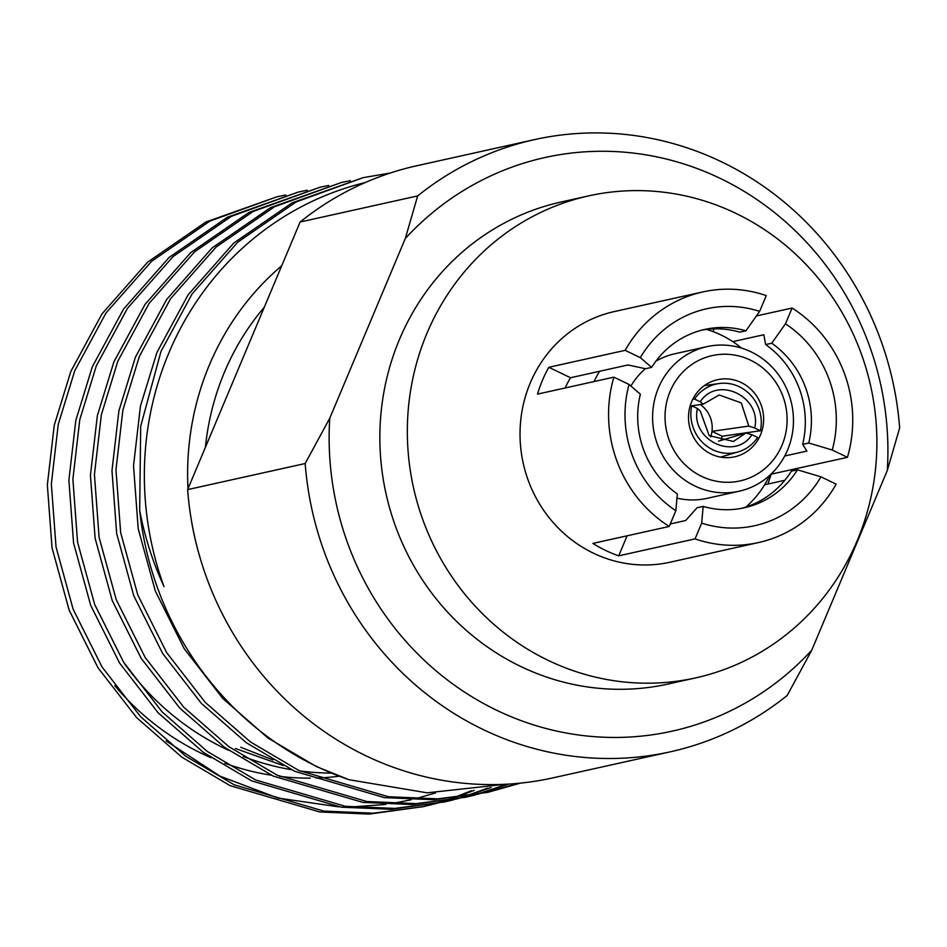 <?xml version="1.0" encoding="UTF-8"?>
<svg xmlns="http://www.w3.org/2000/svg" width="947" height="947" viewBox="0 0 947 947"><rect width="100%" height="100%" fill="white"/><g stroke="black" fill="none" stroke-linecap="round" stroke-linejoin="round"><path stroke-width="1.42" d="M703.242 404.156L719.164 394.982L741.264 402.889L748.781 426.079L754.735 428.02C762.027 396.58 717.4 375.083 700.247 401.8L703.242 404.156L691.795 405.79M754.735 428.02L760.429 430.767L722.147 436.224L711.978 431.335A27.155 25.758 77.5 0 0 700.295 404.582M700.247 401.8L694.542 399.054A38.507 36.531 -102.5 0 1 718.939 383.547A38.507 36.531 -102.5 0 1 760.429 430.767M694.542 399.054L692.742 399.314M748.781 426.079L711.978 431.335A27.155 25.758 77.5 0 1 710.664 436.887M691.452 405.837L690.114 406.038M697.43 408.5L700.318 411.128L709.161 435.608L733.428 441.468L745.857 433.039L751.918 434.732C734.754 461.449 690.126 439.953 697.43 408.5L691.724 405.766A38.507 36.531 77.5 0 0 738.163 451.908A38.507 36.531 77.5 0 0 757.612 437.467L751.918 434.732M691.724 405.766L690.055 406.251M745.857 433.039L718.477 441.148M722.147 436.224A38.507 36.531 -102.5 0 1 721.01 440.402M760.5 434.839A39.502 37.466 77.5 0 0 754.937 393.727A39.502 37.466 77.5 0 0 717.518 379.7A39.502 37.466 77.5 0 0 691.653 401.694A39.502 37.466 77.5 0 0 697.217 442.805A39.502 37.466 77.5 0 0 734.635 456.821A39.502 37.466 77.5 0 0 760.5 434.839M701.656 476.365A64.183 60.88 77.5 0 0 782.021 445.197A64.183 60.88 77.5 0 0 750.498 360.168A64.183 60.88 77.5 0 0 670.133 391.336A64.183 60.88 77.5 0 0 701.656 476.365M787.573 450.014A74.067 70.256 77.5 0 0 751.208 351.905A74.067 70.256 77.5 0 0 706.971 346.638A74.067 70.256 77.5 0 0 658.473 387.868A74.067 70.256 77.5 0 0 694.849 485.977A74.067 70.256 77.5 0 0 739.074 491.244A74.067 70.256 77.5 0 0 787.573 450.014M676.975 498.134A74.067 70.256 77.5 0 0 707.018 498.359L739.074 491.244M745.987 507.012A102.702 97.411 77.5 0 0 769.733 475.335M675.85 510.693L677.342 493.979A91.35 86.639 -102.5 0 1 640.361 394.201L629.057 384.47L613.881 377.155A128.378 121.772 -102.5 0 0 669.233 526.461L675.85 510.693A111.095 105.377 -102.5 0 1 629.057 384.47M797.469 469.819L820.99 476.838A111.095 105.377 -102.5 0 1 701.68 523.123L703.171 506.408A91.35 86.639 -102.5 0 0 744.342 507.781A91.35 86.639 -102.5 0 0 797.469 469.819L791.372 471.18A91.35 86.639 -102.5 0 1 741.276 508.397M703.171 506.408L697.063 507.758L685.699 520.53L670.275 523.951M808.75 443.007A91.35 86.639 -102.5 0 0 771.758 343.228L785.465 323.803A111.095 105.377 -102.5 0 1 832.259 450.026L808.75 443.007L802.642 444.368L806.915 451.068L784.743 455.992M771.758 343.228L765.649 344.59A91.35 86.639 -102.5 0 1 802.642 444.368M405.304 238.502A293.783 278.667 -102.5 0 1 720.3 178.438A293.783 278.667 -102.5 0 1 887.292 470.493L899.65 427.914A313.54 297.394 -102.5 0 0 534.475 139.623A313.54 297.394 -102.5 0 0 417.663 195.922L405.304 238.502L329.757 418.219L305.183 463.521A313.54 297.394 -102.5 0 0 670.358 751.8A313.54 297.394 -102.5 0 0 787.158 695.512L811.745 650.21A293.783 278.667 -102.5 0 1 496.737 710.286A293.783 278.667 -102.5 0 1 329.757 418.219M811.745 650.21L887.292 470.493M670.358 751.8L552.799 777.889A313.54 297.394 -102.5 0 1 187.624 489.611L305.183 463.521M417.663 195.922L300.116 222.012A313.54 297.394 -102.5 0 1 416.917 165.725L534.475 139.623M300.116 222.012L187.624 489.611M205.404 447.327A256.755 243.533 -102.5 0 1 224.439 372.23A256.755 243.533 -102.5 0 1 264.32 307.159M198.728 553.072A274.038 259.928 -102.5 0 1 191.223 519.24M188.003 488.723A274.038 259.928 -102.5 0 1 281.721 265.776M505.367 784.27L427.073 792.828L348.958 779.701A313.54 297.394 -102.5 0 1 316.712 766.454A313.54 297.394 -102.5 0 1 139.671 510.315L140.701 426.245L160.943 351.526L192.123 293.913L237.733 242.207L296.103 201.96L363.08 177.669L390.14 173.064M139.671 510.315C144.642 536.689 152.763 562.116 164.009 586.595A308.367 292.493 -102.5 0 1 365.234 182.558M283.189 765.543L235.365 748.485M166.163 740.921L220.024 776.161L277.956 798.061L338.73 806.844M351.136 806.986L385.903 804.429M391.442 803.624L411.057 799.801M414.798 798.913L435.466 792.959M432.317 804.5L423.569 806.584L373.272 813.189L323.756 811.082L234.134 784.779L185.766 756.251L140.63 716.725L102.051 666.984L73.144 609.252L56.027 546.952L51.339 484.059L58.252 424.351L74.777 370.656L105.957 313.043L151.556 261.336L209.926 221.089L276.903 196.798L285.722 194.999M474.222 790.331L455.471 797.552M453.53 798.214L444.936 800.973M442.971 801.564L434.294 803.991M453.862 799.718L445.114 801.801L394.804 808.407L345.3 806.299L255.666 779.997L207.31 751.468L162.162 711.943L123.595 662.202L94.688 604.47L77.559 542.169L72.883 479.277L79.797 419.568L96.322 365.873L127.502 308.26L173.1 256.554L231.47 216.307L298.447 192.016L307.266 190.217M491.043 787.502L466.48 796.19M464.515 796.782L455.838 799.209M475.406 794.935L466.658 797.019L416.349 803.624L366.844 801.517L277.211 775.214L228.854 746.686L183.706 707.16L145.14 657.419L116.232 599.688L99.104 537.387L94.428 474.494L101.341 414.786L117.866 361.091L149.046 303.478L194.644 251.772L253.015 211.524L319.991 187.234L328.798 185.434M509.237 784.057L477.383 794.426M520.282 783.145L488.202 792.237L437.893 798.842L388.388 796.735L298.755 770.432L250.399 741.903L205.25 702.378L166.684 652.637L137.777 594.905L120.648 532.605L115.972 469.712L122.885 410.004L139.398 356.309L170.578 298.696L216.188 246.989L274.559 206.742L341.536 182.451L350.343 180.652M348.958 779.701L316.31 766.537L267.954 738.009L222.805 698.484L184.239 648.742L155.332 591.011L138.203 528.698L133.527 465.817L140.44 406.109L156.953 352.402L188.133 294.801L233.743 243.083L292.114 202.847L363.08 177.669M518.234 783.347L486.202 792.675M488.202 792.237L433.904 799.73L384.387 797.623L294.766 771.32L246.409 742.791L201.261 703.266L162.695 653.525L133.787 595.793L116.659 533.481L111.983 470.6L118.896 410.891L135.409 357.185L166.589 299.583L212.199 247.865L270.57 207.63L341.536 182.451M507.19 784.175L475.37 794.782M473.393 795.302L464.657 797.457M466.658 797.019L412.359 804.512L362.855 802.405L273.221 776.102L224.865 747.574L179.717 708.048L141.15 658.307L112.243 600.576L95.114 538.263L90.439 475.382L97.352 415.674L113.865 361.967L145.045 304.366L190.655 252.648L249.025 212.412L319.991 187.234M487.61 788.164L464.444 796.474M462.479 797.078L453.826 799.564M451.849 800.085L443.113 802.239M445.114 801.801L390.815 809.294L341.311 807.187L251.677 780.884L203.321 752.356L158.173 712.831L119.606 663.089L90.699 605.358L73.57 543.045L68.894 480.165L75.807 420.456L92.333 366.749L123.512 309.148L169.111 257.43L227.481 217.194L298.447 192.016M471.44 790.698L453.424 797.753M451.482 798.439L442.9 801.257M440.947 801.86L432.282 804.346M430.305 804.867L421.569 807.022M423.569 806.584L369.271 814.077L319.766 811.97L230.133 785.667L181.777 757.138L136.628 717.613L98.062 667.872L69.155 610.14L52.038 547.828L47.35 484.947L54.263 425.239L70.788 371.532L101.968 313.93L147.566 262.212L205.937 221.977L276.903 196.798M272.996 759.944L240.751 747.29M331.095 773.06A266.628 252.896 -102.5 0 1 299.832 770.941M291.309 769.662A266.628 252.896 -102.5 0 1 243.272 756.464M228.783 750.344A266.628 252.896 -102.5 0 1 124.578 663.752M732.765 341.63L763.791 334.753L765.649 344.59M565.134 387.974A103.685 98.346 -102.5 0 1 570.52 377.735L628.027 364.962L645.523 368.738L651.631 367.377L640.338 357.646A111.095 105.377 -102.5 0 1 759.636 311.374L766.265 295.606A128.378 121.772 -102.5 0 0 702.84 291.925A128.378 121.772 -102.5 0 0 625.15 350.343L640.338 357.646M820.99 476.838L836.165 484.154A128.378 121.772 -102.5 0 1 758.476 542.572L669.931 562.234A128.378 121.772 -102.5 0 1 593.26 553.107A128.378 121.772 -102.5 0 1 530.225 383.05A128.378 121.772 -102.5 0 1 614.295 311.575L702.84 291.925M758.476 542.572A128.378 121.772 -102.5 0 1 695.051 538.89L618.711 555.83A128.378 121.772 77.5 0 1 592.893 543.4L669.233 526.461M570.52 377.735L548.822 367.294A128.378 121.772 77.5 0 0 542.43 380.339A128.378 121.772 77.5 0 0 537.541 394.106L613.881 377.155M857.284 540.465A246.883 234.169 -102.5 0 1 695.607 677.91A246.883 234.169 -102.5 0 1 548.171 660.367A246.883 234.169 -102.5 0 1 426.943 333.332A246.883 234.169 -102.5 0 1 588.608 195.887A246.883 234.169 -102.5 0 1 822.505 283.544A246.883 234.169 -102.5 0 1 857.284 540.465M695.607 677.91L668.132 684.018A246.883 234.169 -102.5 0 1 520.696 666.463A246.883 234.169 -102.5 0 1 399.456 339.44A246.883 234.169 -102.5 0 1 561.133 201.995L588.608 195.887M756.404 315.955L792.094 308.035L785.465 323.803M714.121 328.858L712.984 331.568M832.259 450.026L847.435 457.33A128.378 121.772 -102.5 0 0 792.094 308.035M770.941 474.21L847.435 457.33M767.804 484.059A128.378 121.772 77.5 0 0 771.107 474.281M784.826 480.283L764.62 484.769M701.68 523.123L695.051 538.89M627.127 535.801L618.711 555.83M548.822 367.294L625.15 350.343M759.636 311.374L745.94 330.799L739.832 332.16A91.35 86.639 -102.5 0 0 701.715 330.16M651.631 367.377A91.35 86.639 -102.5 0 1 704.757 329.426A91.35 86.639 -102.5 0 1 745.94 330.799M741.489 348.082A102.702 97.411 77.5 0 0 706.569 329.426M599.605 371.271A102.702 97.411 77.5 0 0 594.1 381.546M706.971 346.638L674.915 353.752A74.067 70.256 77.5 0 0 655.892 361.174M645.345 368.703A74.067 70.256 77.5 0 0 630.903 386.056M339.18 776.22A266.628 252.896 -102.5 0 1 316.215 778.032M310.285 778.138A266.628 252.896 -102.5 0 1 279.696 776.374M271.387 775.226A266.628 252.896 -102.5 0 1 224.913 763.246M211.015 757.718A266.628 252.896 -102.5 0 1 114.776 685.699M718.939 383.547L704.343 385.618M738.163 451.908L720.584 457.105"/></g></svg>
